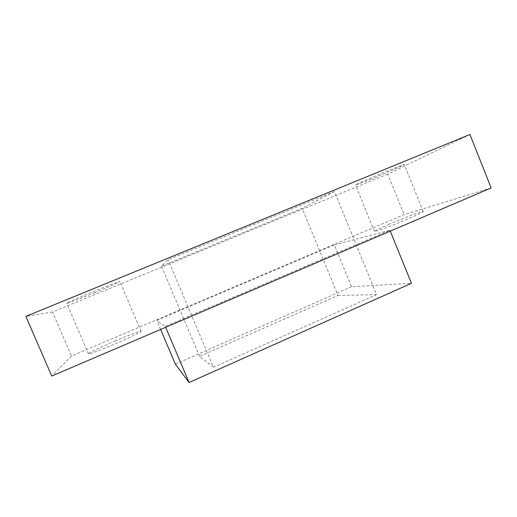 <?xml version="1.0" encoding="UTF-8"?>
<svg xmlns="http://www.w3.org/2000/svg" width="517" height="517" viewBox="0 0 517 517"><rect width="100%" height="100%" fill="white"/><g stroke="black" fill="none" stroke-linecap="round" stroke-linejoin="round"><path stroke-width="0.39" stroke-dasharray="2.58 1.94" d="M94.785 292.628C80.555 298.483 66.648 303.796 66.712 303.311C66.208 303.104 78.093 297.85 92.207 292.066C107.071 285.959 120.151 281.002 119.905 281.532C120.248 281.823 108.37 287.051 94.785 292.628M115.44 340.832C101.332 346.829 87.948 353.234 88.472 353.828C88.394 354.604 100.544 350.087 114.515 344.109C129.244 337.84 141.787 331.746 141.109 331.274C141.025 330.55 128.895 335.087 115.44 340.832M371.083 179.128L355.534 185.041C354.63 184.963 373.371 176.672 389.017 170.267L404.262 164.471C404.824 164.723 385.947 173.033 371.083 179.128M389.346 224.145C379.782 228.243 374.793 230.647 374.386 231.351C373.92 232.353 393.069 225.257 408.559 218.613C418.085 214.516 422.977 212.151 423.229 211.531C423.32 210.632 404.074 217.838 389.346 224.145M491.15 187.93L404.126 214.626L71.501 356.026L51.752 376.059M334.357 244.896L389.921 230.227L165.253 326.35L156.774 320.417L334.357 244.896L351.521 286.748L411.467 283.303M469.914 134.51L387.731 174.093L404.126 214.626M387.731 174.093L52.476 311.99L71.501 356.026M52.476 311.99L25.85 316.398M334.402 191.529L302.187 208.325L161.459 266.177L168.083 259.721L334.402 191.529L376.55 294.671L213.476 367.212L168.083 259.721M213.476 367.212L199.601 356.362L338.021 295.433L302.187 208.325M338.021 295.433L376.55 294.671M199.601 356.362L161.459 266.177M175.353 364.149L351.521 286.748M390.283 231.112L389.921 230.227M165.653 327.293L165.253 326.35M160.613 329.452L156.774 320.417M88.472 353.828L66.712 303.311M374.386 231.351L355.534 185.041M423.229 211.531L404.262 164.471M141.109 331.274L119.905 281.532"/><path stroke-width="0.78" d="M51.752 376.059L491.15 187.93L469.914 134.51L25.85 316.398L51.752 376.059M390.283 231.112L411.467 283.303L189.086 382.49L175.353 364.149L160.613 329.452M189.086 382.49L165.653 327.293"/></g></svg>
